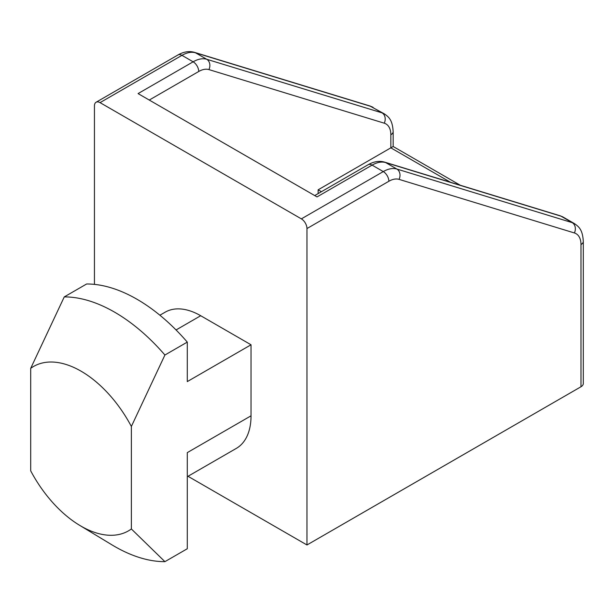 <?xml version="1.0" encoding="UTF-8"?>
<svg xmlns="http://www.w3.org/2000/svg" width="614" height="614" viewBox="0 0 614 614"><rect width="100%" height="100%" fill="white"/><g stroke="black" fill="none" stroke-linecap="round" stroke-linejoin="round"><path stroke-width="0.92" d="M321.421 191.698L318.144 189.81L393.16 146.5L460.285 185.251M318.144 189.81L318.144 193.587M580.982 386.759A7.905 4.567 0 0 0 583.3 383.535L583.3 241.317A7.905 4.567 180 0 1 580.982 244.549L580.982 386.759L306.962 544.971L187.999 476.287M94.449 284.382L94.449 105.861A7.905 4.567 60 0 1 96.091 102.239A7.905 4.567 60 0 1 100.044 102.63L301.367 218.868A7.905 4.567 60 0 1 306.962 228.554L306.962 544.971M384.594 162.119A7.905 6.401 107 0 1 385.676 162.587L561.019 216.182A7.905 6.401 107 0 0 559.93 215.714L384.594 162.119C379.291 160.607 373.803 161.482 368.131 164.729A7.905 4.567 60 0 1 372.084 165.12L317.024 196.91L138.073 93.589L193.134 61.807A7.905 4.567 -120 0 1 198.729 71.493A23.723 13.7 -60 0 1 208.913 69.589A7.905 6.401 -73 0 0 206.718 59.266A31.636 18.267 120 0 0 193.134 61.807L181.951 55.344A7.905 4.567 -120 0 0 177.991 54.953L96.091 102.239M30.7 470.854L30.7 368.339A94.901 54.792 60 0 1 131.365 426.461L131.365 528.969A94.901 54.792 60 0 1 79.406 525.185A94.901 54.792 60 0 1 30.7 470.854M159.893 315.22L165.12 312.204A71.178 41.092 60 0 1 200.709 315.726L251.034 344.784L187.285 381.593L187.285 342.105L164.913 355.022L131.365 426.461M164.913 355.022A158.174 91.325 -120 0 0 64.255 296.907L30.7 368.339M79.398 525.177L111.909 544.833A158.174 91.325 -120 0 0 164.913 561.656L131.365 528.969M164.913 561.656L187.285 548.747L187.285 452.625L251.034 415.816A71.178 41.092 60 0 1 236.298 448.404L187.285 476.702M187.285 342.105A158.174 91.325 -120 0 0 86.62 283.99L64.255 296.907M251.034 344.784L251.034 415.816M149.256 100.051L198.729 71.493M208.913 69.589L384.257 123.184A7.905 6.401 -73 0 0 382.061 112.869L206.718 59.266L195.536 52.812A7.905 6.401 -73 0 0 194.454 52.343C189.15 50.832 183.67 51.706 177.991 54.953M384.257 123.184A23.723 13.7 -60 0 1 390.842 134.773A7.905 4.567 0 0 0 393.16 131.542C392.438 119.799 388.777 116.998 384.295 113.836A31.636 18.267 120 0 0 382.061 112.869L370.879 106.406A7.905 6.401 -73 0 0 369.797 105.938L384.295 113.836M390.842 134.773L390.842 147.836L450.438 182.243M301.367 218.868L383.274 171.582A7.905 4.567 60 0 1 388.862 181.268A23.723 13.7 -60 0 1 399.054 179.365A7.905 6.401 107 0 0 396.859 169.042A31.636 18.267 120 0 0 383.274 171.582L372.084 165.12A31.636 18.267 -60 0 1 385.676 162.587L396.859 169.042L572.202 222.644L561.019 216.182A31.636 18.267 -60 0 1 563.245 217.149L574.435 223.611A31.636 18.267 120 0 0 572.202 222.644A7.905 6.401 107 0 1 574.397 232.959A23.723 13.7 -60 0 1 580.982 244.549M399.054 179.365L574.397 232.959M306.962 228.554L388.862 181.268M100.044 102.63L181.951 55.344A31.636 18.267 -60 0 1 195.536 52.812L370.879 106.406A31.636 18.267 -60 0 1 373.105 107.373M200.709 315.726L176.057 329.956M393.16 131.542L393.16 146.5M559.93 215.714L563.245 217.149M368.131 164.729L314.713 195.574M583.3 241.317C582.571 229.575 578.918 226.773 574.435 223.611M194.454 52.343L369.797 105.938"/></g></svg>
